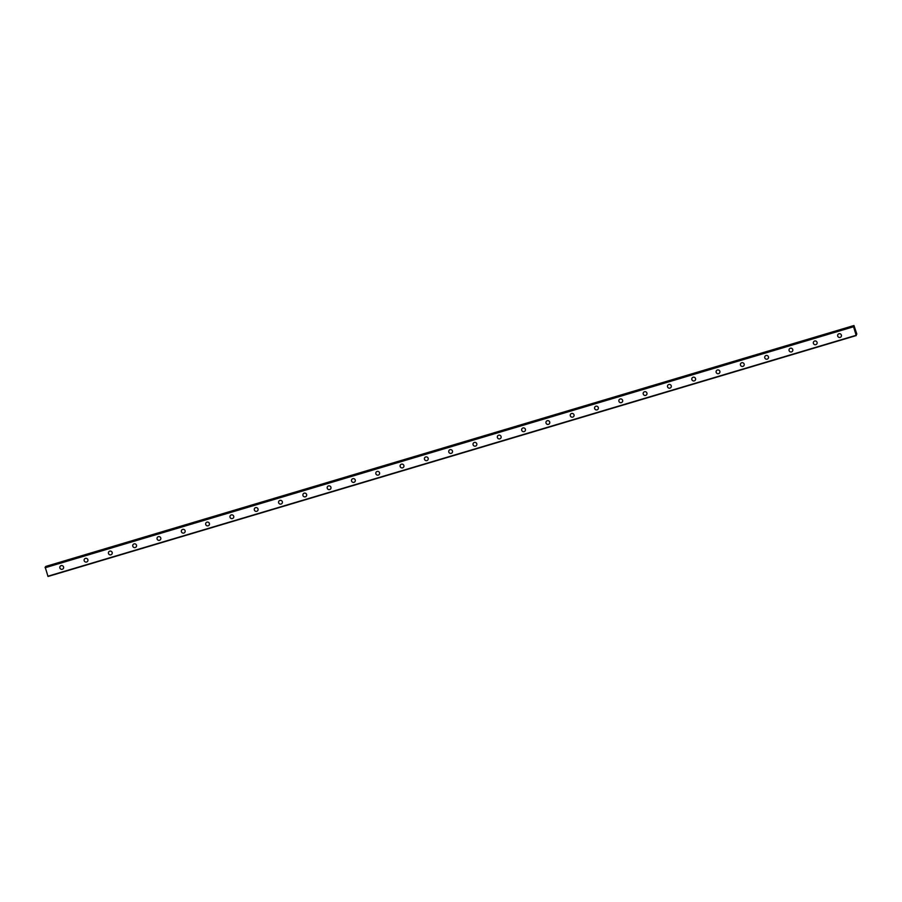 <?xml version="1.0" encoding="UTF-8"?>
<svg xmlns="http://www.w3.org/2000/svg" width="902" height="902" viewBox="0 0 902 902"><rect width="100%" height="100%" fill="white"/><g stroke="black" fill="none" stroke-linecap="round" stroke-linejoin="round"><path stroke-width="1.35" d="M856.348 334.777L856.81 334.044L853.98 325.521L853.935 327.516L853.416 326.31L45.201 567.234L48.02 576.479L856.235 335.567L853.416 326.31L45.201 567.234M63.287 568.576A1.928 1.883 35.4 0 1 60.175 568.553A1.928 1.883 35.4 0 1 61.133 565.633A1.928 1.883 35.4 0 1 63.287 568.576A1.928 1.883 35.4 0 1 60.175 568.553A1.928 1.883 35.4 0 1 60.141 566.343M87.595 561.326A1.928 1.883 35.4 0 1 84.484 561.303A1.928 1.883 35.4 0 1 85.442 558.383A1.928 1.883 35.4 0 1 87.595 561.326A1.928 1.883 35.4 0 1 84.484 561.303A1.928 1.883 35.4 0 1 84.45 559.093M111.904 554.076A1.928 1.883 35.4 0 1 108.792 554.065A1.928 1.883 35.4 0 1 109.74 551.145A1.928 1.883 35.4 0 1 111.904 554.076A1.928 1.883 35.4 0 1 108.792 554.065A1.928 1.883 35.4 0 1 108.759 551.844M136.213 546.837A1.928 1.883 35.4 0 1 133.101 546.815A1.928 1.883 35.4 0 1 134.048 543.895A1.928 1.883 35.4 0 1 136.213 546.837A1.928 1.883 35.4 0 1 133.101 546.815A1.928 1.883 35.4 0 1 133.068 544.605M160.511 539.588A1.928 1.883 35.4 0 1 157.41 539.565A1.928 1.883 35.4 0 1 158.357 536.656A1.928 1.883 35.4 0 1 160.511 539.588A1.928 1.883 35.4 0 1 157.399 539.576A1.928 1.883 35.4 0 1 157.376 537.355M184.82 532.338A1.928 1.883 35.4 0 1 181.708 532.327A1.928 1.883 35.4 0 1 182.666 529.406A1.928 1.883 35.4 0 1 184.82 532.349A1.928 1.883 35.4 0 1 181.708 532.327A1.928 1.883 35.4 0 1 181.674 530.105M209.129 525.099A1.928 1.883 35.4 0 1 206.017 525.077A1.928 1.883 35.4 0 1 206.975 522.157A1.928 1.883 35.4 0 1 209.129 525.099A1.928 1.883 35.4 0 1 206.017 525.077A1.928 1.883 35.4 0 1 205.983 522.867M233.438 517.849A1.928 1.883 35.4 0 1 230.326 517.838A1.928 1.883 35.4 0 1 231.284 514.918A1.928 1.883 35.4 0 1 233.438 517.849A1.928 1.883 35.4 0 1 230.326 517.838A1.928 1.883 35.4 0 1 230.292 515.617M257.746 510.611A1.928 1.883 35.4 0 1 254.635 510.588A1.928 1.883 35.4 0 1 255.582 507.668A1.928 1.883 35.4 0 1 257.746 510.611A1.928 1.883 35.4 0 1 254.635 510.588A1.928 1.883 35.4 0 1 254.601 508.367M282.055 503.361A1.928 1.883 35.4 0 1 278.943 503.339A1.928 1.883 35.4 0 1 279.891 500.418A1.928 1.883 35.4 0 1 282.055 503.361A1.928 1.883 35.4 0 1 278.943 503.339A1.928 1.883 35.4 0 1 278.91 501.129M306.353 496.111A1.928 1.883 35.4 0 1 303.252 496.1A1.928 1.883 35.4 0 1 304.2 493.18A1.928 1.883 35.4 0 1 306.353 496.111A1.928 1.883 35.4 0 1 303.241 496.1A1.928 1.883 35.4 0 1 303.219 493.879M330.662 488.873A1.928 1.883 35.4 0 1 327.55 488.85A1.928 1.883 35.4 0 1 328.508 485.93A1.928 1.883 35.4 0 1 330.662 488.873A1.928 1.883 35.4 0 1 327.55 488.85A1.928 1.883 35.4 0 1 327.516 486.64M354.971 481.623A1.928 1.883 35.4 0 1 351.859 481.6A1.928 1.883 35.4 0 1 352.817 478.68A1.928 1.883 35.4 0 1 354.971 481.623A1.928 1.883 35.4 0 1 351.859 481.6A1.928 1.883 35.4 0 1 351.825 479.39M379.28 474.373A1.928 1.883 35.4 0 1 376.168 474.362A1.928 1.883 35.4 0 1 377.126 471.442A1.928 1.883 35.4 0 1 379.28 474.373A1.928 1.883 35.4 0 1 376.168 474.362A1.928 1.883 35.4 0 1 376.134 472.141M403.589 467.135A1.928 1.883 35.4 0 1 400.477 467.112A1.928 1.883 35.4 0 1 401.424 464.192A1.928 1.883 35.4 0 1 403.589 467.135A1.928 1.883 35.4 0 1 400.477 467.112A1.928 1.883 35.4 0 1 400.443 464.902M427.898 459.885A1.928 1.883 35.4 0 1 424.786 459.862A1.928 1.883 35.4 0 1 425.733 456.953A1.928 1.883 35.4 0 1 427.898 459.885A1.928 1.883 35.4 0 1 424.786 459.873A1.928 1.883 35.4 0 1 424.752 457.652M452.195 452.635A1.928 1.883 35.4 0 1 449.095 452.624A1.928 1.883 35.4 0 1 450.042 449.703A1.928 1.883 35.4 0 1 452.195 452.646A1.928 1.883 35.4 0 1 449.083 452.624A1.928 1.883 35.4 0 1 449.061 450.402M476.504 445.396A1.928 1.883 35.4 0 1 473.392 445.374A1.928 1.883 35.4 0 1 474.351 442.454A1.928 1.883 35.4 0 1 476.504 445.396A1.928 1.883 35.4 0 1 473.392 445.374A1.928 1.883 35.4 0 1 473.358 443.164M500.813 438.147A1.928 1.883 35.4 0 1 497.701 438.135A1.928 1.883 35.4 0 1 498.659 435.215A1.928 1.883 35.4 0 1 500.813 438.147A1.928 1.883 35.4 0 1 497.701 438.135A1.928 1.883 35.4 0 1 497.667 435.914M525.122 430.908A1.928 1.883 35.4 0 1 522.01 430.885A1.928 1.883 35.4 0 1 522.968 427.965A1.928 1.883 35.4 0 1 525.122 430.908A1.928 1.883 35.4 0 1 522.01 430.885A1.928 1.883 35.4 0 1 521.976 428.664M549.431 423.658A1.928 1.883 35.4 0 1 546.319 423.636A1.928 1.883 35.4 0 1 547.266 420.715A1.928 1.883 35.4 0 1 549.431 423.658A1.928 1.883 35.4 0 1 546.319 423.636A1.928 1.883 35.4 0 1 546.285 421.426M573.74 416.408A1.928 1.883 35.4 0 1 570.628 416.397A1.928 1.883 35.4 0 1 571.575 413.477A1.928 1.883 35.4 0 1 573.74 416.408A1.928 1.883 35.4 0 1 570.628 416.397A1.928 1.883 35.4 0 1 570.594 414.176M598.037 409.17A1.928 1.883 35.4 0 1 594.937 409.147A1.928 1.883 35.4 0 1 595.884 406.227A1.928 1.883 35.4 0 1 598.037 409.17A1.928 1.883 35.4 0 1 594.925 409.147A1.928 1.883 35.4 0 1 594.903 406.937M622.346 401.92A1.928 1.883 35.4 0 1 619.234 401.897A1.928 1.883 35.4 0 1 620.193 398.977A1.928 1.883 35.4 0 1 622.346 401.92A1.928 1.883 35.4 0 1 619.234 401.897A1.928 1.883 35.4 0 1 619.2 399.687M646.655 394.67A1.928 1.883 35.4 0 1 643.543 394.659A1.928 1.883 35.4 0 1 644.502 391.739A1.928 1.883 35.4 0 1 646.655 394.67A1.928 1.883 35.4 0 1 643.543 394.659A1.928 1.883 35.4 0 1 643.509 392.438M670.964 387.432A1.928 1.883 35.4 0 1 667.852 387.409A1.928 1.883 35.4 0 1 668.81 384.489A1.928 1.883 35.4 0 1 670.964 387.432A1.928 1.883 35.4 0 1 667.852 387.409A1.928 1.883 35.4 0 1 667.818 385.199M695.273 380.182A1.928 1.883 35.4 0 1 692.161 380.159A1.928 1.883 35.4 0 1 693.108 377.25A1.928 1.883 35.4 0 1 695.273 380.182A1.928 1.883 35.4 0 1 692.161 380.17A1.928 1.883 35.4 0 1 692.127 377.949M719.582 372.932A1.928 1.883 35.4 0 1 716.47 372.921A1.928 1.883 35.4 0 1 717.417 370A1.928 1.883 35.4 0 1 719.582 372.943A1.928 1.883 35.4 0 1 716.47 372.921A1.928 1.883 35.4 0 1 716.436 370.699M743.879 365.693A1.928 1.883 35.4 0 1 740.779 365.671A1.928 1.883 35.4 0 1 741.726 362.751A1.928 1.883 35.4 0 1 743.879 365.693A1.928 1.883 35.4 0 1 740.767 365.671A1.928 1.883 35.4 0 1 740.745 363.461M768.188 358.444A1.928 1.883 35.4 0 1 765.076 358.432A1.928 1.883 35.4 0 1 766.035 355.512A1.928 1.883 35.4 0 1 768.188 358.444A1.928 1.883 35.4 0 1 765.076 358.432A1.928 1.883 35.4 0 1 765.043 356.211M792.497 351.205A1.928 1.883 35.4 0 1 789.385 351.182A1.928 1.883 35.4 0 1 790.344 348.262A1.928 1.883 35.4 0 1 792.497 351.205A1.928 1.883 35.4 0 1 789.385 351.182A1.928 1.883 35.4 0 1 789.351 348.973M816.806 343.955A1.928 1.883 35.4 0 1 813.694 343.933A1.928 1.883 35.4 0 1 814.653 341.012A1.928 1.883 35.4 0 1 816.806 343.955A1.928 1.883 35.4 0 1 813.694 343.933A1.928 1.883 35.4 0 1 813.66 341.723M841.115 336.705A1.928 1.883 35.4 0 1 838.003 336.694A1.928 1.883 35.4 0 1 838.95 333.774A1.928 1.883 35.4 0 1 841.115 336.705A1.928 1.883 35.4 0 1 838.003 336.694A1.928 1.883 35.4 0 1 837.969 334.473M855.322 331.519L855.254 330.617M854.983 330.301L854.769 329.602M855.119 330.2L854.859 329.399M856.223 334.811L856.235 335.567M853.98 325.521L45.765 566.433L45.438 567.155M853.608 326.028L45.404 566.952M853.303 326.456L45.1 567.381M853.371 326.817L45.156 567.741M856.099 335.307L47.885 576.231M853.619 326.107L45.416 567.031"/></g></svg>
